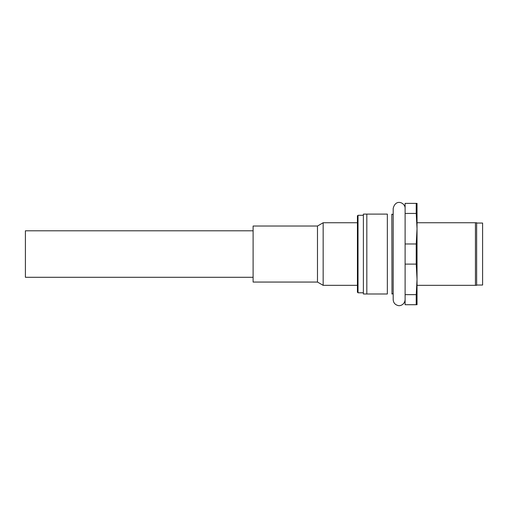 <?xml version="1.0" encoding="UTF-8"?>
<svg xmlns="http://www.w3.org/2000/svg" width="508" height="508" viewBox="0 0 508 508"><rect width="100%" height="100%" fill="white"/><g stroke="black" fill="none" stroke-linecap="round" stroke-linejoin="round"><path stroke-width="0.76" d="M405.111 243.98L405.111 203.378L417.03 203.378L417.03 228.714L417.03 222.752L476.637 222.752L476.637 285.337L417.03 285.337L417.03 279.381L417.03 304.711L405.111 304.711L405.111 243.98L416.23 243.98L417.03 228.714L417.03 279.381L416.23 264.109L405.111 264.109M416.23 264.109L416.23 243.98M416.23 304.711L416.23 294.646L417.03 279.381M405.111 294.646L416.23 294.646M475.437 285.337L475.437 222.752M417.03 228.714L416.23 213.443L405.111 213.443M416.23 213.443L416.23 203.378M476.637 285.039L482.6 285.039L482.6 223.05L476.637 223.05M253.105 230.797L25.4 230.797L25.4 277.292L253.105 277.292M253.105 282.061L253.105 226.028L317.481 226.028L323.164 222.752L323.164 285.337L317.481 282.061L253.105 282.061M317.481 282.061L317.481 226.028M357.422 285.337L323.164 285.337M357.422 292.195L357.422 215.894L358.019 215.297L358.019 292.792L357.422 292.195M363.385 292.792L358.019 292.792M366.827 293.986L363.385 293.986L363.385 214.109L366.827 214.109L366.827 293.986L387.35 293.986L387.35 214.109C393.205 214.109 393.205 214.109 387.35 214.109L366.827 214.109M387.35 293.986C393.205 293.986 393.205 293.986 387.35 293.986M393.186 293.688L391.82 293.986M391.992 293.688L391.82 214.109M405.111 208.445C405.562 202.997 395.668 198.12 393.186 208.445L393.186 299.644C393.395 302.698 394.97 304.641 397.91 305.479C399.796 306.311 404.768 304.787 405.111 299.644M357.422 222.752L323.164 222.752M363.385 215.297L358.019 215.297M393.186 214.408L391.992 214.408"/></g></svg>
